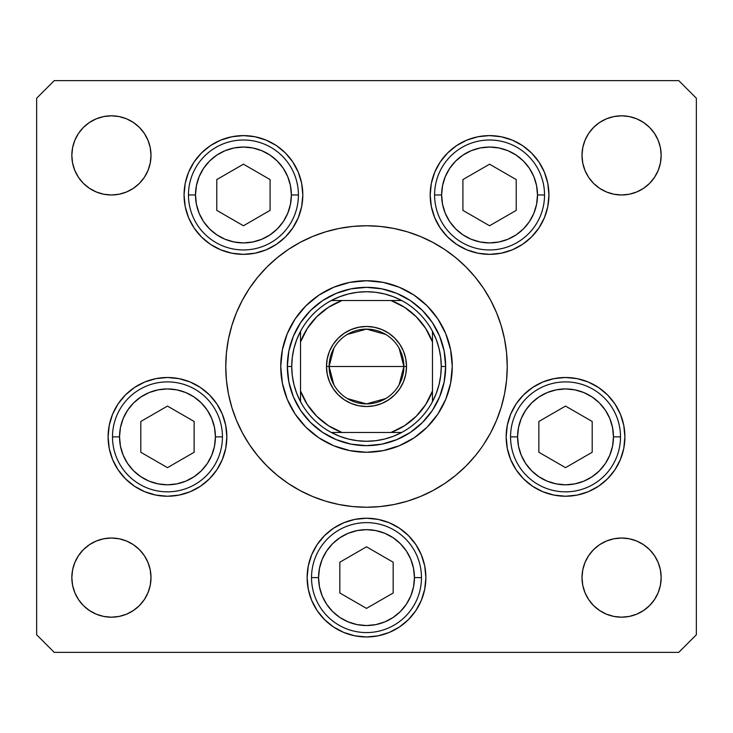 <?xml version="1.0" encoding="UTF-8"?>
<svg xmlns="http://www.w3.org/2000/svg" width="733" height="733" viewBox="0 0 733 733"><rect width="100%" height="100%" fill="white"/><g stroke="black" fill="none" stroke-linecap="round" stroke-linejoin="round"><path stroke-width="1.1" d="M242.394 300.127A140.736 140.736 0 0 0 225.764 366.5A140.736 140.736 0 0 1 366.5 225.764A140.736 140.736 0 0 1 507.236 366.5L506.558 352.701L504.533 339.04L501.18 325.644L496.525 312.643L490.615 300.154L483.514 288.307L475.286 277.221L483.514 288.307L475.286 277.221L483.514 288.307L475.286 277.221L466.014 266.986L455.779 257.714L444.693 249.486L455.779 257.714M271.989 262.222L273.702 260.691M444.693 249.486L432.846 242.385L420.357 236.475L407.356 231.82L393.96 228.467L380.299 226.442L366.5 225.764L352.701 226.442L339.04 228.467L325.644 231.82L312.643 236.475L300.154 242.385L288.307 249.486L277.221 257.714L266.986 266.986L257.714 277.221L249.486 288.307L257.714 277.221L249.486 288.307L257.714 277.221L249.486 288.307L242.385 300.154L236.475 312.643L231.82 325.644L228.467 339.04L226.442 352.701L225.764 366.5A140.736 140.736 0 0 0 242.394 432.873M490.606 432.873A140.736 140.736 0 0 0 507.236 366.5A140.736 140.736 0 0 1 366.5 507.236A140.736 140.736 0 0 1 225.764 366.5L226.442 380.299L228.467 393.96L231.82 407.356L236.475 420.357L242.385 432.846L249.486 444.693L257.714 455.779L249.486 444.693L257.714 455.779L249.486 444.693L257.714 455.779L266.986 466.014L277.221 475.286L288.307 483.514L277.221 475.286M461.011 470.778L459.298 472.309M288.307 483.514L300.154 490.615L312.643 496.525L325.644 501.18L339.04 504.533L352.701 506.558L366.5 507.236L380.299 506.558L393.96 504.533L407.356 501.18L420.357 496.525L432.846 490.615L444.693 483.514L455.779 475.286L466.014 466.014L475.286 455.779L481.205 448.046M38.849 96.023L42.807 92.065M54.242 80.63L36.65 98.222L36.65 634.778L36.65 98.222L54.242 80.63L678.758 80.63L694.151 96.023L678.758 80.63L54.242 80.63L47.645 87.227M475.286 455.779L480.848 448.541M678.758 80.63L696.35 98.222L696.35 634.778L696.35 98.222L685.355 87.227M280.739 366.5A85.761 85.761 0 0 0 287.254 399.293L282.388 383.231L280.739 366.5L282.388 349.769L287.263 333.68L295.188 318.855L305.853 305.853L318.855 295.188L333.68 287.263L349.769 282.388L366.5 280.739L383.231 282.388L399.32 287.263L414.145 295.188L427.147 305.853L437.812 318.855L445.737 333.68L450.612 349.769L452.261 366.5A85.761 85.761 0 0 1 366.5 452.261A85.761 85.761 0 0 1 280.739 366.5A85.761 85.761 0 0 1 366.5 280.739A85.761 85.761 0 0 1 452.261 366.5L450.612 383.231L445.737 399.32L437.812 414.145A85.761 85.761 0 0 0 445.719 399.338M287.281 399.338A85.761 85.761 0 0 0 295.179 414.127L287.263 399.32M295.207 414.163A85.761 85.761 0 0 0 318.837 437.793M333.707 445.746A85.761 85.761 0 0 0 399.293 445.746L383.231 450.612L366.5 452.261L349.769 450.612L333.68 445.737L318.855 437.812A85.761 85.761 0 0 0 333.662 445.719M399.338 445.719A85.761 85.761 0 0 0 414.127 437.821L399.32 445.737M414.163 437.793A85.761 85.761 0 0 0 437.793 414.163M503.021 400.694L501.18 407.356L504.533 393.96L506.558 380.299L507.236 366.5A140.736 140.736 0 0 0 490.606 300.127M483.569 288.39A140.736 140.736 0 0 0 444.61 249.431M432.873 242.394A140.736 140.736 0 0 0 300.127 242.394M288.39 249.431A140.736 140.736 0 0 0 249.431 288.39M302.811 194.978A59.373 59.373 0 0 1 243.438 254.351A59.373 59.373 0 0 1 184.065 194.978L185.202 183.397L188.583 172.255L194.071 161.993L201.456 152.995L210.444 145.61L220.715 140.122L231.848 136.75L243.438 135.605L255.02 136.75L266.152 140.122L276.423 145.61L285.421 152.995L292.797 161.993L298.285 172.255L301.666 183.397L302.811 194.978L301.666 206.559L298.285 217.701L292.797 227.963L285.421 236.961L276.423 244.346L266.152 249.834L255.02 253.206L243.438 254.351L231.848 253.206L220.715 249.834L210.444 244.346L201.456 236.961L194.071 227.963L188.583 217.701L185.202 206.559L184.065 194.978A59.373 59.373 0 0 1 243.438 135.605A59.373 59.373 0 0 1 302.811 194.978M548.935 194.978A59.373 59.373 0 0 1 489.562 254.351A59.373 59.373 0 0 1 430.189 194.978L431.334 183.397L434.715 172.255L440.203 161.993L447.579 152.995L456.577 145.61L466.848 140.122L477.98 136.75L489.562 135.605L501.152 136.75L512.285 140.122L522.556 145.61L531.544 152.995L538.929 161.993L544.417 172.255L547.798 183.397L548.935 194.978L547.798 206.559L544.417 217.701L538.929 227.963L531.544 236.961L522.556 244.346L512.285 249.834L501.152 253.206L489.562 254.351L477.98 253.206L466.848 249.834L456.577 244.346L447.579 236.961L440.203 227.963L434.715 217.701L431.334 206.559L430.189 194.978A59.373 59.373 0 0 1 489.562 135.605A59.373 59.373 0 0 1 548.935 194.978M624.901 436.868A59.373 59.373 0 0 1 565.528 496.241A59.373 59.373 0 0 1 506.155 436.868L507.3 425.287L510.681 414.145L516.16 403.883L523.545 394.885L532.543 387.5L542.814 382.012L553.946 378.64L565.528 377.495L577.118 378.64L588.251 382.012L598.513 387.5L607.51 394.885L614.895 403.883L620.384 414.145L623.765 425.287L624.901 436.868L623.765 448.449L620.384 459.591L614.895 469.853L607.51 478.851L598.513 486.236L588.251 491.724L577.118 495.096L565.528 496.241L553.946 495.096L542.814 491.724L532.543 486.236L523.545 478.851L516.16 469.853L510.681 459.591L507.3 448.449L506.155 436.868A59.373 59.373 0 0 1 565.528 377.495A59.373 59.373 0 0 1 624.901 436.868M425.873 577.604A59.373 59.373 0 0 1 366.5 636.977A59.373 59.373 0 0 1 307.127 577.604L308.272 566.023L311.644 554.881L317.132 544.619L324.517 535.621L333.515 528.236L343.777 522.748L354.919 519.376L366.5 518.231L378.081 519.376L389.223 522.748L399.485 528.236L408.483 535.621L415.868 544.619L421.356 554.881L424.728 566.023L425.873 577.604L424.728 589.185L421.356 600.327L415.868 610.589L408.483 619.587L399.485 626.972L389.223 632.46L378.081 635.832L366.5 636.977L354.919 635.832L343.777 632.46L333.515 626.972L324.517 619.587L317.132 610.589L311.644 600.327L308.272 589.185L307.127 577.604A59.373 59.373 0 0 1 366.5 518.231A59.373 59.373 0 0 1 425.873 577.604M226.845 436.868A59.373 59.373 0 0 1 167.472 496.241A59.373 59.373 0 0 1 108.099 436.868L109.235 425.287L112.616 414.145L118.105 403.883L125.49 394.885L134.487 387.5L144.749 382.012L155.882 378.64L167.472 377.495L179.054 378.64L190.186 382.012L200.457 387.5L209.455 394.885L216.84 403.883L222.319 414.145L225.7 425.287L226.845 436.868L225.7 448.449L222.319 459.591L216.84 469.853L209.455 478.851L200.457 486.236L190.186 491.724L179.054 495.096L167.472 496.241L155.882 495.096L144.749 491.724L134.487 486.236L125.49 478.851L118.105 469.853L112.616 459.591L109.235 448.449L108.099 436.868A59.373 59.373 0 0 1 167.472 377.495A59.373 59.373 0 0 1 226.845 436.868M582.002 577.604A39.582 39.582 0 0 1 621.584 538.022A39.582 39.582 0 0 1 661.166 577.604A39.582 39.582 0 0 1 621.584 617.186A39.582 39.582 0 0 1 582.002 577.604L582.762 569.88L585.016 562.458L588.672 555.614L593.593 549.613L599.594 544.692L606.438 541.036L613.86 538.782L621.584 538.022L629.308 538.782L636.73 541.036L643.574 544.692L649.575 549.613L654.496 555.614L658.152 562.458L660.406 569.88L661.166 577.604L660.406 585.328L658.152 592.75L654.496 599.594L649.575 605.595L643.574 610.516L636.73 614.172L629.308 616.426L621.584 617.186L613.86 616.426L606.438 614.172L599.594 610.516L593.593 605.595L588.672 599.594L585.016 592.75L582.762 585.328L582.002 577.604L582.762 569.88M150.998 155.396A39.582 39.582 0 0 1 111.416 194.978A39.582 39.582 0 0 1 71.834 155.396L72.594 147.672L74.848 140.25L78.504 133.406L83.425 127.405L89.426 122.484L96.27 118.828L103.692 116.574L111.416 115.814L119.14 116.574L126.562 118.828L133.406 122.484L139.407 127.405L144.328 133.406L147.984 140.25L150.238 147.672L150.998 155.396L150.238 163.12L147.984 170.542L144.328 177.386L139.407 183.387L133.406 188.308L126.562 191.964L119.14 194.218L111.416 194.978L103.692 194.218L96.27 191.964L89.426 188.308L83.425 183.387L78.504 177.386L74.848 170.542L72.594 163.12L71.834 155.396A39.582 39.582 0 0 1 111.416 115.814A39.582 39.582 0 0 1 150.998 155.396L150.238 163.12M661.166 155.396A39.582 39.582 0 0 1 621.584 194.978A39.582 39.582 0 0 1 582.002 155.396L582.762 147.672L585.016 140.25L588.672 133.406L593.593 127.405L599.594 122.484L606.438 118.828L613.86 116.574L621.584 115.814L629.308 116.574L636.73 118.828L643.574 122.484L649.575 127.405L654.496 133.406L658.152 140.25L660.406 147.672L661.166 155.396L660.406 163.12L658.152 170.542L654.496 177.386L649.575 183.387L643.574 188.308L636.73 191.964L629.308 194.218L621.584 194.978L613.86 194.218L606.438 191.964L599.594 188.308L593.593 183.387L588.672 177.386L585.016 170.542L582.762 163.12L582.002 155.396A39.582 39.582 0 0 1 621.584 115.814A39.582 39.582 0 0 1 661.166 155.396M150.998 577.604A39.582 39.582 0 0 1 111.416 617.186A39.582 39.582 0 0 1 71.834 577.604L72.594 569.88L74.848 562.458L78.504 555.614L83.425 549.613L89.426 544.692L96.27 541.036L103.692 538.782L111.416 538.022L119.14 538.782L126.562 541.036L133.406 544.692L139.407 549.613L144.328 555.614L147.984 562.458L150.238 569.88L150.998 577.604L150.238 585.328L147.984 592.75L144.328 599.594L139.407 605.595L133.406 610.516L126.562 614.172L119.14 616.426L111.416 617.186L103.692 616.426L96.27 614.172L89.426 610.516L83.425 605.595L78.504 599.594L74.848 592.75L72.594 585.328L71.834 577.604A39.582 39.582 0 0 1 111.416 538.022A39.582 39.582 0 0 1 150.998 577.604L150.238 569.88M678.758 652.37L54.242 652.37L678.758 652.37L696.35 634.778L678.758 652.37M461.011 262.222L466.014 266.986L461.011 262.222M271.989 470.778L266.986 466.014L271.989 470.778M36.65 634.778L54.242 652.37L36.65 634.778M229.979 332.306L231.82 325.644M119.14 194.218L111.416 194.978L103.692 194.218M89.426 188.308L83.425 183.387M83.425 127.405L89.426 122.484L96.27 118.828L103.692 116.574L111.416 115.814L119.14 116.574M613.86 116.574L621.584 115.814L629.308 116.574L636.73 118.828L643.574 122.484L649.575 127.405M649.575 183.387L643.574 188.308M629.308 194.218L621.584 194.978L613.86 194.218M582.762 163.12L582.002 155.396M83.425 549.613L89.426 544.692M103.692 538.782L111.416 538.022L119.14 538.782M119.14 616.426L111.416 617.186L103.692 616.426L96.27 614.172L89.426 610.516L83.425 605.595M649.575 605.595L643.574 610.516L636.73 614.172L629.308 616.426L621.584 617.186L613.86 616.426M613.86 538.782L621.584 538.022L629.308 538.782M643.574 544.692L649.575 549.613M190.186 382.012L188.857 381.481M200.457 486.236L202.051 485.127M421.356 554.881L420.577 553.094M317.132 544.619L316.39 545.764M311.644 600.327L317.132 610.589M421.356 600.327L421.704 599.466M553.946 378.64L552.041 379.043M523.545 478.851L525.799 480.985M544.417 172.255L544.088 171.476M434.715 172.255L433.615 175.095M538.929 227.963L539.983 226.332M194.071 161.993L193.017 163.624M188.583 217.701L188.912 218.48M298.285 217.701L299.385 214.861M249.431 444.61A140.736 140.736 0 0 0 288.39 483.569M300.127 490.606A140.736 140.736 0 0 0 432.873 490.606M444.61 483.569A140.736 140.736 0 0 0 483.569 444.61M249.486 444.693L257.714 455.779M483.514 444.693L490.615 432.846L496.525 420.357L501.18 407.356M483.514 288.307L475.286 277.221M257.714 277.221L249.486 288.307M437.812 414.145L427.147 427.147L414.145 437.812M318.855 437.812L305.853 427.147L295.188 414.145M452.261 366.5A85.761 85.761 0 0 0 445.746 333.707M445.719 333.662A85.761 85.761 0 0 0 437.821 318.873M437.793 318.837A85.761 85.761 0 0 0 414.163 295.207M414.127 295.179A85.761 85.761 0 0 0 399.338 287.281M399.293 287.254A85.761 85.761 0 0 0 333.707 287.254M333.662 287.281A85.761 85.761 0 0 0 318.873 295.179M318.837 295.207A85.761 85.761 0 0 0 295.207 318.837M295.179 318.873A85.761 85.761 0 0 0 287.281 333.662M287.336 366.5L288.857 351.052L293.365 336.209L300.677 322.52L310.526 310.526L322.52 300.677L336.209 293.365L351.052 288.857L366.5 287.336L381.948 288.857L396.791 293.365L410.48 300.677L422.474 310.526L432.323 322.52L439.635 336.209L444.143 351.052L445.664 366.5L444.143 381.948L439.635 396.791L432.323 410.48L422.474 422.474L410.48 432.323L396.791 439.635L381.948 444.143L366.5 445.664L351.052 444.143L336.209 439.635L322.52 432.323L310.526 422.474L300.677 410.48L293.365 396.791L288.857 381.948L287.336 366.5L291.734 366.5A74.766 74.766 0 0 1 300.53 331.316L296.728 339.636L293.97 348.367L292.293 357.365L291.734 366.5L292.293 375.635L293.97 384.633L296.728 393.364L300.53 401.684A74.766 74.766 0 0 1 291.734 366.5L287.336 366.5A79.164 79.164 0 0 1 366.5 287.336A79.164 79.164 0 0 1 445.664 366.5A79.164 79.164 0 0 0 366.5 287.336A79.164 79.164 0 0 0 287.336 366.5A79.164 79.164 0 0 0 366.5 445.664A79.164 79.164 0 0 0 445.664 366.5A79.164 79.164 0 0 1 366.5 445.664A79.164 79.164 0 0 1 287.336 366.5M119.534 436.868A47.938 47.938 0 0 1 167.472 388.93A47.938 47.938 0 0 1 215.41 436.868L222.447 436.868A54.975 54.975 0 0 0 167.472 381.893A54.975 54.975 0 0 0 112.497 436.868L119.534 436.868L120.45 427.513L123.181 418.525L127.606 410.233L133.571 402.967L140.837 397.011L149.12 392.576L158.117 389.855L167.472 388.93L176.818 389.855L185.816 392.576L194.098 397.011L201.364 402.967L207.329 410.233L211.755 418.525L214.485 427.513L215.41 436.868L214.485 446.223L211.755 455.211L207.329 463.503L201.364 470.769L194.098 476.725L185.816 481.16L176.818 483.881L167.472 484.806L158.117 483.881L149.12 481.16L140.837 476.725L133.571 470.769L127.606 463.503L123.181 455.211L120.45 446.223L119.534 436.868L112.497 436.868A54.975 54.975 0 0 1 167.472 381.893A54.975 54.975 0 0 1 222.447 436.868A54.975 54.975 0 0 1 167.472 491.843A54.975 54.975 0 0 1 112.497 436.868A54.975 54.975 0 0 0 167.472 491.843A54.975 54.975 0 0 0 222.447 436.868L215.41 436.868A47.938 47.938 0 0 1 167.472 484.806A47.938 47.938 0 0 1 119.534 436.868M140.809 421.475L140.809 452.261L167.472 467.654L194.135 452.261L194.135 421.475L167.472 406.082L140.809 421.475L167.472 406.082L194.135 421.475L194.135 452.261L167.472 467.654L140.809 452.261L140.809 421.475M517.59 436.868A47.938 47.938 0 0 1 565.528 388.93A47.938 47.938 0 0 1 613.466 436.868L620.503 436.868A54.975 54.975 0 0 0 565.528 381.893A54.975 54.975 0 0 0 510.553 436.868L517.59 436.868L518.515 427.513L521.245 418.525L525.671 410.233L531.636 402.967L538.902 397.011L547.185 392.576L556.182 389.855L565.528 388.93L574.883 389.855L583.88 392.576L592.163 397.011L599.429 402.967L605.394 410.233L609.819 418.525L612.55 427.513L613.466 436.868L612.55 446.223L609.819 455.211L605.394 463.503L599.429 470.769L592.163 476.725L583.88 481.16L574.883 483.881L565.528 484.806L556.182 483.881L547.185 481.16L538.902 476.725L531.636 470.769L525.671 463.503L521.245 455.211L518.515 446.223L517.59 436.868L510.553 436.868A54.975 54.975 0 0 1 565.528 381.893A54.975 54.975 0 0 1 620.503 436.868A54.975 54.975 0 0 1 565.528 491.843A54.975 54.975 0 0 1 510.553 436.868A54.975 54.975 0 0 0 565.528 491.843A54.975 54.975 0 0 0 620.503 436.868L613.466 436.868A47.938 47.938 0 0 1 565.528 484.806A47.938 47.938 0 0 1 517.59 436.868M538.865 421.475L538.865 452.261L565.528 467.654L592.191 452.261L592.191 421.475L565.528 406.082L538.865 421.475L565.528 406.082L592.191 421.475L592.191 452.261L565.528 467.654L538.865 452.261L538.865 421.475M318.562 577.604A47.938 47.938 0 0 1 366.5 529.666A47.938 47.938 0 0 1 414.438 577.604L421.475 577.604A54.975 54.975 0 0 0 366.5 522.629A54.975 54.975 0 0 0 311.525 577.604L318.562 577.604L319.487 568.249L322.208 559.261L326.643 550.969L332.599 543.703L339.865 537.747L348.157 533.312L357.145 530.591L366.5 529.666L375.855 530.591L384.843 533.312L393.135 537.747L400.401 543.703L406.357 550.969L410.792 559.261L413.513 568.249L414.438 577.604L413.513 586.959L410.792 595.947L406.357 604.239L400.401 611.505L393.135 617.461L384.843 621.896L375.855 624.617L366.5 625.542L357.145 624.617L348.157 621.896L339.865 617.461L332.599 611.505L326.643 604.239L322.208 595.947L319.487 586.959L318.562 577.604L311.525 577.604A54.975 54.975 0 0 1 366.5 522.629A54.975 54.975 0 0 1 421.475 577.604A54.975 54.975 0 0 1 366.5 632.579A54.975 54.975 0 0 1 311.525 577.604A54.975 54.975 0 0 0 366.5 632.579A54.975 54.975 0 0 0 421.475 577.604L414.438 577.604A47.938 47.938 0 0 1 366.5 625.542A47.938 47.938 0 0 1 318.562 577.604M339.837 562.211L339.837 592.997L366.5 608.39L393.163 592.997L393.163 562.211L366.5 546.818L339.837 562.211L366.5 546.818L393.163 562.211L393.163 592.997L366.5 608.39L339.837 592.997L339.837 562.211M441.623 194.978A47.938 47.938 0 0 1 489.562 147.04A47.938 47.938 0 0 1 537.5 194.978L544.537 194.978A54.975 54.975 0 0 0 489.562 140.003A54.975 54.975 0 0 0 434.587 194.978L441.623 194.978L442.549 185.623L445.279 176.635L449.705 168.343L455.669 161.077L462.935 155.121L471.218 150.686L480.216 147.965L489.562 147.04L498.916 147.965L507.914 150.686L516.197 155.121L523.463 161.077L529.428 168.343L533.853 176.635L536.583 185.623L537.5 194.978L536.583 204.333L533.853 213.321L529.428 221.613L523.463 228.879L516.197 234.835L507.914 239.27L498.916 241.991L489.562 242.916L480.216 241.991L471.218 239.27L462.935 234.835L455.669 228.879L449.705 221.613L445.279 213.321L442.549 204.333L441.623 194.978L434.587 194.978A54.975 54.975 0 0 1 489.562 140.003A54.975 54.975 0 0 1 544.537 194.978A54.975 54.975 0 0 1 489.562 249.953A54.975 54.975 0 0 1 434.587 194.978A54.975 54.975 0 0 0 489.562 249.953A54.975 54.975 0 0 0 544.537 194.978L537.5 194.978A47.938 47.938 0 0 1 489.562 242.916A47.938 47.938 0 0 1 441.623 194.978M462.908 179.585L462.908 210.371L489.562 225.764L516.224 210.371L516.224 179.585L489.562 164.192L462.908 179.585L489.562 164.192L516.224 179.585L516.224 210.371L489.562 225.764L462.908 210.371L462.908 179.585M195.5 194.978A47.938 47.938 0 0 1 243.438 147.04A47.938 47.938 0 0 1 291.377 194.978L298.413 194.978A54.975 54.975 0 0 0 243.438 140.003A54.975 54.975 0 0 0 188.463 194.978L195.5 194.978L196.417 185.623L199.147 176.635L203.572 168.343L209.537 161.077L216.803 155.121L225.086 150.686L234.084 147.965L243.438 147.04L252.784 147.965L261.782 150.686L270.065 155.121L277.331 161.077L283.295 168.343L287.721 176.635L290.451 185.623L291.377 194.978L290.451 204.333L287.721 213.321L283.295 221.613L277.331 228.879L270.065 234.835L261.782 239.27L252.784 241.991L243.438 242.916L234.084 241.991L225.086 239.27L216.803 234.835L209.537 228.879L203.572 221.613L199.147 213.321L196.417 204.333L195.5 194.978L188.463 194.978A54.975 54.975 0 0 1 243.438 140.003A54.975 54.975 0 0 1 298.413 194.978A54.975 54.975 0 0 1 243.438 249.953A54.975 54.975 0 0 1 188.463 194.978A54.975 54.975 0 0 0 243.438 249.953A54.975 54.975 0 0 0 298.413 194.978L291.377 194.978A47.938 47.938 0 0 1 243.438 242.916A47.938 47.938 0 0 1 195.5 194.978M216.776 179.585L216.776 210.371L243.438 225.764L270.092 210.371L270.092 179.585L243.438 164.192L216.776 179.585L243.438 164.192L270.092 179.585L270.092 210.371L243.438 225.764L216.776 210.371L216.776 179.585M333.863 384.733L329.117 366.5A37.383 37.383 0 0 0 366.5 403.883A37.383 37.383 0 0 0 403.883 366.5L406.522 366.5A40.022 40.022 0 0 1 366.5 406.522A40.022 40.022 0 0 1 326.478 366.5L403.883 366.5A37.383 37.383 0 0 1 366.5 403.883A37.383 37.383 0 0 1 329.117 366.5L333.863 348.267M399.137 348.267L403.883 366.5L399.137 384.733M385.75 398.55L366.5 403.883L347.25 398.55M331.316 300.53A74.766 74.766 0 0 1 401.684 300.53L393.364 296.728L384.633 293.97L375.635 292.293L366.5 291.734L357.365 292.293L348.367 293.97L339.636 296.728L331.316 300.53A74.766 74.766 0 0 0 300.53 331.316L300.53 401.684A74.766 74.766 0 0 0 331.316 432.47L339.636 436.272L348.367 439.03L357.365 440.707L366.5 441.266L375.635 440.707L384.633 439.03L393.364 436.272L401.684 432.47A74.766 74.766 0 0 1 331.316 432.47L401.684 432.47A74.766 74.766 0 0 0 432.47 401.684L436.272 393.364L439.03 384.633L440.707 375.635L441.266 366.5L445.664 366.5L441.266 366.5L440.707 357.365L439.03 348.367L436.272 339.636L432.47 331.316A74.766 74.766 0 0 1 432.47 401.684L432.47 331.316A74.766 74.766 0 0 0 401.684 300.53L331.316 300.53A74.766 74.766 0 0 0 300.53 331.316L300.53 390.991L307.274 404.497L316.738 416.262L328.503 425.726L342.009 432.47L390.991 432.47L404.497 425.726L416.262 416.262L425.726 404.497L432.47 390.991L432.47 342.009L425.726 328.503L416.262 316.738L404.497 307.274L390.991 300.53L342.009 300.53L328.503 307.274L316.738 316.738L307.274 328.503L300.53 342.009A70.368 70.368 0 0 1 342.009 300.53L331.316 300.53M406.522 366.5L405.752 374.306L403.48 381.82L399.778 388.737L394.803 394.803L388.737 399.778L381.82 403.48L374.306 405.752L366.5 406.522L358.694 405.752L351.18 403.48L344.263 399.778L338.197 394.803L333.222 388.737L329.52 381.82L327.248 374.306L326.478 366.5L327.248 358.694L329.52 351.18L333.222 344.263L338.197 338.197L344.263 333.222L351.18 329.52L358.694 327.248L366.5 326.478L374.306 327.248L381.82 329.52L388.737 333.222L394.803 338.197L399.778 344.263L403.48 351.18L405.752 358.694L406.522 366.5L329.117 366.5A37.383 37.383 0 0 1 366.5 329.117A37.383 37.383 0 0 1 403.883 366.5A37.383 37.383 0 0 0 366.5 329.117A37.383 37.383 0 0 0 329.117 366.5L326.478 366.5A40.022 40.022 0 0 1 366.5 326.478A40.022 40.022 0 0 1 406.522 366.5M432.47 401.684A74.766 74.766 0 0 1 401.684 432.47L390.991 432.47A70.368 70.368 0 0 0 432.47 390.991L432.47 401.684M331.316 432.47A74.766 74.766 0 0 1 300.53 401.684L300.53 390.991A70.368 70.368 0 0 0 342.009 432.47L331.316 432.47M401.684 300.53A74.766 74.766 0 0 1 432.47 331.316L432.47 342.009A70.368 70.368 0 0 0 390.991 300.53L401.684 300.53M347.25 334.45L366.5 329.117L385.75 334.45"/></g></svg>
